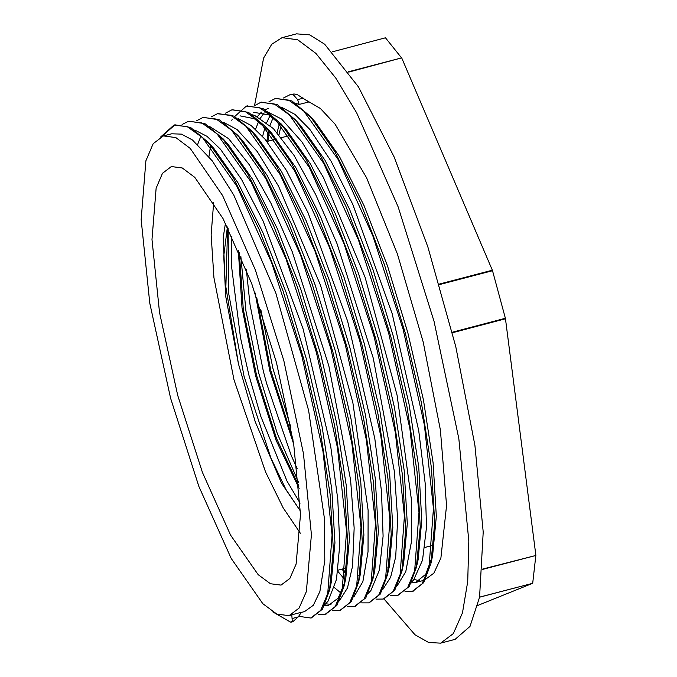 <?xml version="1.0" encoding="UTF-8"?>
<svg xmlns="http://www.w3.org/2000/svg" width="677" height="677" viewBox="0 0 677 677"><rect width="100%" height="100%" fill="white"/><g stroke="black" fill="none" stroke-linecap="round" stroke-linejoin="round"><path stroke-width="1.02" d="M225.483 223.224L223.207 237.39L225.669 296.281L238.431 363.981L255.263 421.746L281.522 483.226L300.444 511.017L285.956 489.488L270.935 458.151L244.075 376.319L228.606 292.853L228.166 228.504M255.085 292.913L269.776 370.81L293.776 444.552M238.304 250.278L242.027 307.908L255.593 375.735L276.064 440.219L299.141 488.498M227.413 227.007L223.765 256.168L225.669 296.281M300.123 503.155L286.93 481.034L260.755 416.177L248.899 375.05L240.521 337.764L231.407 264.758L231.915 236.214M297.101 468.518L291.305 455.629L266.628 383.58L263.37 371.267L250.075 304.946L246.335 269.59M256.744 297.618L270.817 370.463L292.997 439.703M239.294 252.546L243.322 309.279L256.625 375.354L276.487 438.273L298.938 486.154M228.056 228.276L227.531 230.459L225.881 286.997L238.431 363.972M383.977 598.874L414.984 634.747L428.617 642.498L440.668 643.15L455.139 639.359L469.999 626.403L479.587 597.232L532.613 583.346L479.621 597.072M532.613 583.346L477.86 605.399M482.786 569.399L535.862 555.495L482.811 568.993M535.862 555.495L532.697 583.168M452.405 332.712L505.457 318.816L505.355 318.308L452.278 332.212M505.457 318.816L535.846 555.106M439.432 284.602L492.509 270.698L492.348 270.208L439.288 284.112M492.509 270.698L505.355 318.308M348.731 72.058L401.579 57.841L348.503 71.737M401.766 58.163L492.348 270.208M332.492 51.799L385.425 37.802M385.568 37.895L401.579 57.841M299.158 104.461L308.805 101.939L297.575 94.814L294.833 94.01L292.913 94.238L297.618 99.629L299.158 104.461L296.052 103.488M161.795 136.458L175.047 124.813L190.533 127.462L208.558 142.602L233.404 177.933L258.885 228.801L283.045 291.051L303.981 359.758L320.094 429.37L330.122 494.337L333.338 549.411L329.53 590.234L322.379 609.207L311.327 617.889M188.968 121.141L205.063 123.73L223.148 138.912L247.977 174.327L273.44 225.153L297.567 287.412L318.478 356.034L334.573 425.605L344.593 490.486L347.826 545.569L344.009 586.333L336.875 605.416L325.891 614.056M203.532 117.358L219.543 119.905L237.644 135.163L262.448 170.511L287.903 221.337L312.012 283.519L332.932 352.125L349.01 421.636L359.064 486.526L362.288 541.575L358.531 582.423L351.371 601.548L340.362 610.307M217.909 113.592L233.971 116.089L251.988 131.211L276.825 166.55L302.314 217.419L326.475 279.677L347.411 348.384L363.524 418.005L373.56 482.963L376.767 538.046L372.959 578.86L365.808 597.833L354.765 606.507M211.309 147.315L211.546 146.046M232.414 109.759L248.51 112.348L266.603 127.555L291.423 162.979L316.878 213.797L341.005 276.047L361.916 344.669L378.003 414.222L388.023 479.096L391.255 534.17L387.447 574.934L380.313 594.034L369.329 602.682M331.882 575.839L330.985 574.587M225.805 143.516L226.033 142.246M246.961 105.984L262.964 108.523L281.065 123.773L305.869 159.112L331.324 209.938L355.433 272.12L376.361 340.734L392.44 410.245L402.493 475.152L405.718 530.201L401.96 571.049L394.801 590.175L383.774 598.933M346.353 572.073L345.465 570.829M240.276 139.741L240.513 138.472M261.33 102.219L277.401 104.715L295.417 119.829L320.263 155.177L345.744 206.036L369.913 268.295L390.849 337.011L406.962 406.632L416.99 471.59L420.205 526.681L416.389 567.487L409.246 586.46L398.203 595.117M360.849 568.274L359.952 567.038M254.747 135.942L254.975 134.664M275.869 98.377L291.948 100.975L310.049 116.199L334.861 151.623L360.325 202.44L384.434 264.682L405.345 333.287L421.432 402.832L431.452 467.697L434.685 522.771L430.885 563.535L423.751 582.652L412.775 591.309M375.312 564.457L374.415 563.213M267.88 141.231L269.471 130.847M290.374 94.628L293.86 93.993M289.062 615.647L299.09 608.098L306.317 591.622L311.386 534.728L303.482 453.641L283.824 360.706L255.398 270.064L222.53 195.518L190.22 148.424L175.842 137.6L163.394 135.933L153.197 143.727L145.919 160.779L141.138 219.627L149.82 303.178L170.579 398.203L198.911 486.441L231.238 558.474L262.828 603.757L276.885 614.107L289.062 615.647L291.762 614.826L292.32 621.469L290.433 622.07L272.865 611.932M160.584 136.999L173.989 125.093L187.275 126.675L202.558 137.71L236.789 186.057L271.604 262.735L301.824 355.992L323.014 451.61L332.077 535.033L327.753 593.492L320.746 610.341L310.853 618.025L298.65 616.29M182.113 124.517L188.46 121.268L201.754 122.901L217.038 133.919L251.269 182.291L286.075 258.944L316.311 352.192L337.501 447.836L346.548 531.242L342.223 589.667L335.225 606.584L325.324 614.217L318.165 614.259M196.635 120.726L202.939 117.502L216.225 119.076L231.517 130.153L265.739 178.483L300.554 255.127L330.791 348.41L351.964 444.036L361.019 527.425L356.703 585.884L349.696 602.758L339.812 610.459L332.669 610.485M211.097 116.909L217.419 113.711L230.705 115.302L245.988 126.328L280.219 174.674L315.033 251.353L345.262 344.61L366.443 440.236L375.507 523.651L371.191 582.11L364.175 598.967L354.283 606.643L347.115 606.71M208.905 156.565L210.53 146.071M225.551 113.144L231.889 109.886L245.184 111.527L260.467 122.545L294.698 170.917L329.504 247.562L359.741 340.819L380.931 436.462L389.977 519.868L385.653 578.293L378.663 595.201L368.762 602.843L361.603 602.885M331.705 577.329L330.816 576.119M231.754 120.362L232.101 119.677M232.947 118.086L246.377 106.128L259.655 107.694L274.947 118.771L309.169 167.101L343.992 243.754L374.22 337.028L395.402 432.654L404.448 516.052L400.141 574.511L393.125 591.376L383.25 599.086L376.099 599.111M346.175 573.554L342.858 568.9M254.053 105.908L260.857 102.337L274.143 103.928L289.426 114.955L323.657 163.301L358.463 239.98L388.691 333.236L409.881 428.854L418.945 512.277L414.62 570.728L407.613 587.594L397.712 595.261L390.544 595.328M360.672 569.763L359.783 568.553M268.981 101.77L275.319 98.512L288.622 100.145L303.905 111.172L338.136 159.535L372.942 236.18L403.179 329.437L424.369 425.088L433.415 508.486L429.083 566.911L422.093 583.828L412.191 591.47L405.032 591.503M375.134 565.947L374.246 564.736M266.831 141.391L268.49 130.703M283.519 97.962L289.815 94.763L292.921 94.264M203.125 138.277L211.266 145.707M208.558 142.593L213.89 148.534L237.991 182.815L262.718 232.143L286.151 292.506L306.461 359.115L322.091 426.586L331.823 489.539L334.946 542.903L331.265 582.448L329.53 590.234M330.351 586.172L327.329 595.1M217.749 134.613L225.847 142.009M223.148 138.903L228.471 144.844L252.563 179.202L277.265 228.487L300.673 288.851L320.957 355.383L336.571 422.82L346.294 485.697L349.434 539.07L345.744 578.547L344.009 586.333M344.838 582.279L338.119 598.087L328.7 605.246L324.385 605.653M232.118 130.737L240.335 138.269M237.635 135.163L242.967 141.095L267.034 175.385L291.728 224.679L315.118 284.966L335.411 351.473L351.008 418.851L360.765 481.745L363.896 535.075L360.257 574.646L358.531 582.423M359.352 578.37L356.288 587.467M207.12 142.458L207.314 141.84M246.572 126.904L257.319 137.152L281.42 171.433L306.148 220.761L329.581 281.124L349.891 347.733L365.521 415.213L375.253 478.174L378.375 531.538L374.694 571.075L370.751 583.743M340.996 593.103L334.396 587.602M330.757 583.896L329.894 582.948M221.591 138.641L221.785 138.049M239.996 115.869L254.34 118.712L271.926 133.487L296.01 167.854L320.703 217.131L344.111 277.494L364.395 344.009L380 411.438L389.724 474.306L392.863 527.671L389.182 567.148L387.447 574.934M388.276 570.88L385.196 580.02M345.219 580.113L337.848 571.27M236.053 134.858L236.248 134.258M253.714 112.289L268.803 114.887L286.388 129.705L310.455 163.986L335.149 213.28L358.548 273.576L378.841 340.082L394.437 407.469L404.194 470.371L407.326 523.702L403.695 563.272L401.96 571.049M402.79 567.004L399.718 576.076M359.715 576.33L358.852 575.391M250.549 131.076L250.752 130.458M257.404 116.546L261.407 112.12M264.208 110.131L268.194 108.498M290.027 115.547L298.117 122.935M295.417 119.829L300.74 125.77L324.85 160.06L349.577 209.379L373.019 269.751L393.329 336.359L408.959 403.847L418.691 466.8L421.813 520.173L418.124 559.701L416.389 567.487M417.21 563.425L414.18 572.387M374.186 572.514L373.323 571.566M262.608 136.39L265.215 126.675M266.713 122.537L270.064 115.598M304.608 111.857L312.74 119.296M310.049 116.19L315.372 122.122L339.448 156.489L364.15 205.774L387.54 266.129L407.825 332.635L423.43 400.048L433.153 462.916L436.293 516.272L432.62 555.758L425.715 574.24L415.568 582.499L411.252 582.905M388.657 568.739L387.794 567.791M275.852 139.14L275.996 138.26M277.088 132.624L279.686 122.884M291.491 622.061L292.777 621.723L298.21 616.916L301.409 612.296L291.762 614.826M273.136 117.57L270.03 125.414M268.676 130.018L267.593 134.461M374.144 565.625L375.033 566.717M411.726 581.915L413.689 579.961L422.533 560.141L426.476 527.231L425.19 483.116L418.767 430.631L392.144 313.578L352.768 204.386L331.112 161.295L309.854 129.502L295.045 114.455L281.64 107.288M264.208 112.873L260.417 118.12M258.673 121.386L255.567 129.197M254.197 133.809L253.9 134.926M359.682 569.425L360.57 570.516M397.238 585.681L405.811 571.642L411.311 542.59L411.684 501.759L397.044 395.106L365.148 277.502L323.42 177.425L301.908 141.908L281.657 119.101L265.096 110.698M239.726 137.634L239.438 138.734M341.987 569.12L346.082 574.316M382.767 589.481L390.629 577.253L395.664 556.858L397.644 519.428L394.429 471.861L373.247 358.251L336.968 243.542L315.727 194.654L294.072 155.49L273.296 128.571L254.637 115.428L252.572 114.828M225.238 141.391L224.95 142.492M330.714 576.999L331.603 578.09M368.288 593.297L370.945 590.522L379.492 569.831L383.123 536.15L381.506 491.434L374.77 438.518L347.631 321.27L307.993 212.781L286.329 170.333L265.139 139.327L251.023 125.38L238.219 118.678M210.759 145.191L210.471 146.308M353.809 597.055L362.872 581.594L368.051 551.738L368.102 510.238L352.852 402.823L320.517 285.347L278.628 186.243L257.158 151.462L237.026 129.519L223.715 122.469M200.764 136.526L197.667 144.37M325.772 603.833L331.002 604.426M339.338 600.863L347.453 587.966L352.505 566.243L354.164 528.102L350.618 479.993L328.87 365.91L292.244 251.632L270.935 203.269L249.297 164.799L228.623 138.709L209.142 126.21M324.858 604.671L328.184 601.015L336.435 579.461L339.736 545.036L337.798 499.711L330.748 446.388L303.11 328.98L263.218 221.218L241.545 179.413L220.423 149.194L207.001 136.314L194.798 130.06M301.316 612.44L304.574 611.576L313.375 605.204L319.908 591.486L324.774 560.844L324.495 518.692L308.636 410.533L275.869 293.2L233.836 195.103L212.409 161.075L192.412 139.987L181.436 134.156L171.679 133.784M260.797 309.558L273.026 368.737L290.848 427.263M240.885 256.278L245.946 310.929L258.546 372.528L277.206 433.365L298.591 482.32M479.587 597.224L483.183 532.071L474.958 445.39L455.816 346.734L427.856 246.953L394.175 157.047L358.471 86.918L324.681 44.293L309.685 34.891L296.526 33.85L282.047 37.641L271.739 44.25L263.59 58.019L254.535 105.519M177.67 395.351L202.389 472.343L230.595 535.194L258.165 574.705L270.428 583.735L281.057 585.089L289.807 578.496L296.111 564.119L300.537 514.478L293.64 443.723L276.487 362.627L251.675 283.536L222.995 218.493L194.807 177.391L182.265 167.955L171.399 166.5L162.505 173.295L156.15 188.181L151.986 239.531L159.552 312.427L177.67 395.351M213.644 202.254L211.131 234.843L213.898 277.688L233.963 379.814L265.553 471.971L283.172 507.818L300.351 533.214M440.668 643.15L453.319 633.621L462.45 612.82L467.689 581.543L468.839 541.008L458.871 438.662L434.05 321.355L398.169 206.942L356.677 112.847L335.8 78.083L315.905 53.398L297.753 39.748L282.047 37.641M389.021 558.297L389.935 559.43M400.936 571.16L401.419 571.583M414.053 579.537L419.622 580.705M424.225 580.24L433.855 573.191L440.939 557.975L446.583 505.465L440.38 429.997L423.193 342.08L397.407 253.926L366.604 177.789L335.073 124.263L320.416 108.455L307.197 100.788M281.31 124.416L278.992 134.816M297.618 99.629L303.364 98.131M298.21 616.916L292.464 618.423M310.853 618.025L311.911 617.746M325.332 614.234L326.39 613.954M354.283 606.651L355.349 606.372M368.762 602.86L369.828 602.581M397.721 595.269L398.778 594.99M412.2 591.478L413.258 591.199M173.981 125.076L175.047 124.796M202.939 117.493L203.997 117.214M217.419 113.702L218.476 113.423M246.369 106.111L247.435 105.84M260.848 102.32L261.914 102.041M289.807 94.738L290.865 94.458M257.319 137.152L251.988 131.211M374.694 571.075L372.959 578.86M271.926 133.487L266.603 127.555M286.388 129.705L281.065 123.773M432.62 555.758L430.885 563.535M228.031 228.225L227.531 230.459M319.366 127.741L318.308 128.021M304.878 131.533L303.812 131.812M290.408 135.324L281.37 137.693M275.937 139.115L266.907 141.485M261.44 142.915L260.383 143.194M246.978 146.706L245.912 146.985M232.499 150.497L231.441 150.776M218.011 154.288L216.945 154.568M433.661 545.112L424.868 547.414M419.173 548.903L418.115 549.182M404.711 552.694L403.653 552.974M390.231 556.486L389.165 556.765M375.743 560.285L374.677 560.564M361.281 564.068L360.215 564.347M346.793 567.868L338.001 570.169M332.305 571.659L331.248 571.938M424.183 580.257L415.568 582.508M171.67 133.767L163.394 135.933"/></g></svg>
